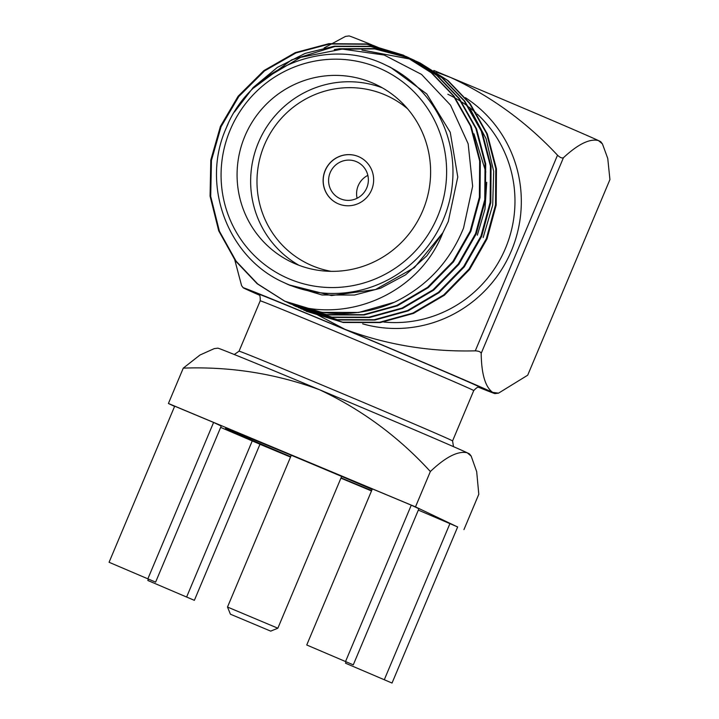 <?xml version="1.0" encoding="UTF-8"?>
<svg xmlns="http://www.w3.org/2000/svg" width="719" height="719" viewBox="0 0 719 719"><rect width="100%" height="100%" fill="white"/><g stroke="black" fill="none" stroke-linecap="round" stroke-linejoin="round"><path stroke-width="1.08" d="M372.145 489.396A98.332 0.809 -157.2 0 0 298.736 458.371A98.332 0.809 -157.2 0 0 225.532 428.452A98.332 0.809 -157.2 0 0 290.692 456.691M230.413 614.197L270.695 631.129L230.413 614.197L227.492 607.043L277.849 628.208L341.651 476.427M330.192 172.587A20.213 19.817 -64.8 0 0 339.88 198.534A20.213 19.817 -64.8 0 0 366.762 187.893A20.213 19.817 -64.8 0 0 357.064 161.946A20.213 19.817 -64.8 0 0 330.192 172.587M367.849 175.373A20.213 19.817 -64.8 0 0 357.1 198.255M325.15 170.475A25.677 25.174 -64.8 0 0 337.463 203.432A25.677 25.174 -64.8 0 0 371.606 189.915A25.677 25.174 -64.8 0 0 359.293 156.958A25.677 25.174 -64.8 0 0 325.15 170.475M359.338 156.976A25.677 25.174 -64.8 0 0 325.249 170.52A25.677 25.174 -64.8 0 0 337.517 203.459M298.96 265.293A98.332 96.418 115.2 0 1 258.454 142.524A98.332 96.418 115.2 0 1 382.292 87.817M407.583 108.803A92.868 91.061 -64.8 0 0 264.367 145.04A92.868 91.061 -64.8 0 0 331.261 271.351M244.891 136.152A98.332 96.418 -64.8 0 0 292.049 262.372A98.332 96.418 -64.8 0 0 422.799 210.595A98.332 96.418 -64.8 0 0 375.642 84.366A98.332 96.418 -64.8 0 0 244.891 136.152M477.335 235.194L484.974 209.22L486.736 182.267M485.828 172.057L473.974 133.824M390.687 67.424L385.842 65.15A120.055 117.727 115.2 0 1 443.425 219.268A120.055 117.727 115.2 0 1 283.78 282.495L288.625 284.778L331.459 295.563L375.444 289.568L414.396 267.621L442.859 232.74L448.27 221.551L457.778 176.991L450.247 132.305L426.753 93.937L390.687 67.433M284.931 301.279L257.663 283.915L236.111 261.186L219.376 231.141L210.712 196.395L211.458 160.364L221.066 126.733L238.807 96.508L264.529 70.92L295.922 52.936L329.563 43.976L366.834 44.245L403.71 55.309M289.676 285.254L322.004 294.979L354.485 295.042L380.711 288.166L405.579 274.838L426.852 255.793L442.859 232.74C419.914 291.896 350.89 322.687 293.109 304.748L284.598 301.126L257.15 283.726L235.455 260.88L218.72 230.835L210.056 196.089L210.802 160.049L220.409 126.427L238.151 96.193L263.873 70.615L295.275 52.631L328.916 43.67L366.357 43.967L403.386 55.156L431.93 73.059L454.004 96.094L471.17 126.328L480.31 161.299L480.031 197.554L470.846 231.383L453.527 261.815L428.281 287.618L397.355 305.827L364.138 314.985L327.154 314.904L290.638 303.957L287.627 302.519M403.386 55.156L431.274 72.754L453.356 95.78L470.514 126.023L479.654 160.993L479.375 197.249L470.19 231.078L452.88 261.509L427.625 287.312L396.699 305.512L363.49 314.679L326.507 314.598L289.982 303.652M364.156 50.393L411.654 59.389M411.987 59.524L416.831 61.501M414.746 60.639L419.537 62.733L447.425 80.339L469.498 103.365L486.664 133.608L495.804 168.579L495.526 204.834L486.341 238.663L469.022 269.086L443.776 294.889L412.85 313.098L379.632 322.265L342.648 322.184L303.778 310.096M417.487 61.807L419.86 62.886M420.184 63.038L448.081 80.645L470.154 103.671L487.311 133.914L496.452 168.884L496.182 205.14L486.997 238.969L469.678 269.391L444.432 295.194L413.506 313.403L380.288 322.57L343.305 322.489L306.132 311.228M361.945 50.087L411.331 59.219M411.672 59.344L414.099 60.324M338.991 49.216L374.698 48.901L409.03 57.969M409.363 58.104L414.153 60.207L442.041 77.814L464.115 100.84L481.281 131.083L490.421 166.053L490.142 202.309L480.957 236.138L463.638 266.56L438.392 292.363L407.466 310.572L374.248 319.73L337.265 319.658L298.394 307.57M412.104 59.282L414.477 60.36M414.153 60.207L442.697 78.119L464.771 101.145L481.937 131.388L491.068 166.359L490.798 202.614L481.613 236.443L464.294 266.866L439.048 292.669L408.122 310.878L374.905 320.036L337.921 319.964L300.749 308.703M334.272 49.548L339.674 48.721L374.222 48.613L408.716 57.799M409.048 57.942L411.448 58.976M253.798 87.862L291.608 59.884L334.946 46.501L370.77 46.564L406.388 56.603M406.72 56.756L409.093 57.835M406.397 56.594L437.314 75.585L459.387 98.62L476.553 128.863L485.685 163.833L485.415 200.089L476.23 233.909L458.911 264.34L433.665 290.143L402.739 308.352L369.521 317.51L332.538 317.43L296.021 306.483L293.01 305.045M225.793 128.953L228.112 123.821M234.43 112.065L253.205 87.484L277.399 67.379L305.198 53.395L334.29 46.196L370.285 46.286L406.064 56.45M408.769 57.682L436.658 75.279L458.74 98.314L475.897 128.548L485.037 163.528L484.759 199.774L475.574 233.603L458.264 264.035L433.009 289.838L402.083 308.047L368.874 317.205L331.89 317.124L295.365 306.177M293.109 304.748A136.565 133.923 115.2 0 0 394.434 302.232C426.78 286.477 449.815 261.761 463.548 228.067L472.644 186.257L468.159 143.8L450.543 105.163L421.559 74.425L384.144 55.03L342.28 49.081L300.677 57.331L263.99 79.045M470.316 109.099L486.044 138.605L493.683 171.32L492.704 205.095L483.15 237.558M457.635 526.991L415.492 506.877L168.408 403.485L183.273 368.128L199.999 355.006L214.253 348.616L217.812 348.158A136.565 1.123 22.8 0 1 319.47 389.716A136.565 1.123 22.8 0 1 467.233 452.79A136.565 1.123 22.8 0 1 469.579 453.995L471.206 456.125M394.434 302.232L358.754 312.459L321.77 312.379L284.598 301.126M307.39 309.458L344.868 329.293A136.565 1.123 -157.2 0 0 243.202 287.762L241.584 285.632L234.789 259.963M324.125 47.939L345.497 36.408L349.057 35.95A136.565 1.123 22.8 0 1 372.065 44.938M478.486 387.244A136.565 1.123 -157.2 0 0 494.969 393.599A136.565 1.123 -157.2 0 0 492.641 392.358L498.528 393.149L527.692 375.21L609.928 179.57L607.753 158.459L602.441 143.917L598.478 140.573C589.769 138.399 578.085 144.124 563.426 157.731L481.182 353.371C481.46 373.997 485.28 386.993 492.641 392.358A136.565 1.123 -157.2 0 0 344.868 329.293C386.507 344.841 429.971 352.022 475.277 350.845L557.513 155.205C526.623 122.149 491.023 96.256 450.714 77.508L436.397 72.08M243.202 287.762A136.565 1.123 -157.2 0 0 245.547 288.966A136.565 1.123 -157.2 0 0 259.271 295.096M481.182 353.371C480.759 351.879 478.791 351.034 475.277 350.845M609.928 179.57L527.692 375.21M557.513 155.205C560.101 157.578 562.069 158.414 563.426 157.731M433.872 70.471A136.565 1.123 22.8 0 1 450.714 77.508A136.565 1.123 22.8 0 1 598.478 140.573A136.565 1.123 22.8 0 1 600.823 141.787L602.441 143.917M372.909 45.288A136.565 1.123 22.8 0 1 379.039 47.787M379.893 48.137A136.565 1.123 22.8 0 1 386.058 50.663M386.912 51.013A136.565 1.123 22.8 0 1 393.131 53.574M183.273 368.128C230.457 366.429 275.853 373.619 319.47 389.716C361.675 409.569 398.641 436.837 430.357 471.52C445.735 456.933 458.021 450.696 467.233 452.79L471.188 456.134L476.679 471.628L478.8 494.268L463.944 529.624M194.364 600.338L147.826 580.476L194.364 600.338L259.981 444.234L220.661 427.383M353.281 664.85L306.743 644.988L353.281 664.85L418.898 508.746L411.277 505.16L372.361 488.884L306.743 644.988M155.61 582.138L109.072 562.276L155.61 582.138L221.227 426.034L213.597 422.448L174.69 406.172L109.072 562.276M392.035 683.05L345.497 663.188L392.035 683.05L457.661 526.946L418.332 510.104M147.826 580.476L148.393 579.119M186.733 596.752L252.36 440.648M345.65 661.273L411.277 505.16M147.979 578.552L213.597 422.448M345.497 663.188L346.064 661.831M384.404 679.464L450.031 523.36M341.049 477.856A98.332 0.809 -157.2 0 0 371.651 490.565M168.408 403.485L174.591 406.397M259.963 444.279L290.53 457.068M340.923 478.153L371.498 490.942M415.492 506.877L430.357 471.52M258.265 294.224A121.268 0.998 22.8 0 1 347.583 330.56A121.268 0.998 22.8 0 1 479.816 387.352M346.432 336.052A115.813 0.953 -157.2 0 0 260.215 300.821L239.05 351.178A115.813 0.953 22.8 0 1 325.267 386.409A115.813 0.953 22.8 0 1 452.566 440.936L473.74 390.579A115.813 0.953 -157.2 0 0 346.432 336.052M465.364 97.667A125.519 123.084 115.2 0 1 511.344 250.913A125.519 123.084 115.2 0 1 362.646 323.838M383.757 322.04A120.055 117.727 -64.8 0 0 505.43 248.388A120.055 117.727 -64.8 0 0 477.254 114.087M437.512 216.752A114.591 112.371 -64.8 0 0 378.248 67.73A114.591 112.371 -64.8 0 0 230.179 129.995A114.591 112.371 -64.8 0 0 289.442 279.008A114.591 112.371 -64.8 0 0 437.512 216.752M476.185 113.108A120.055 117.727 -64.8 0 0 469.049 107.167M468.141 106.475A120.055 117.727 -64.8 0 0 461.949 102.134M461.149 101.613A120.055 117.727 -64.8 0 0 455.621 98.287M454.902 97.883A120.055 117.727 -64.8 0 0 447.856 94.27M270.695 631.129L277.849 628.208M258.112 294.125C257.986 295.383 260.503 292.256 260.215 300.821M234.295 354.512L239.05 351.178M385.842 65.15C328.035 36.004 250.086 66.75 226.108 128.333C200.583 185.268 227.824 257.896 283.78 282.495M420.193 63.038L419.537 62.733M494.969 393.599L498.528 393.149M453.509 446.661L452.566 440.936M479.986 387.397C479.169 388.359 479.636 384.395 473.74 390.579M227.492 607.043L291.294 455.262"/></g></svg>
